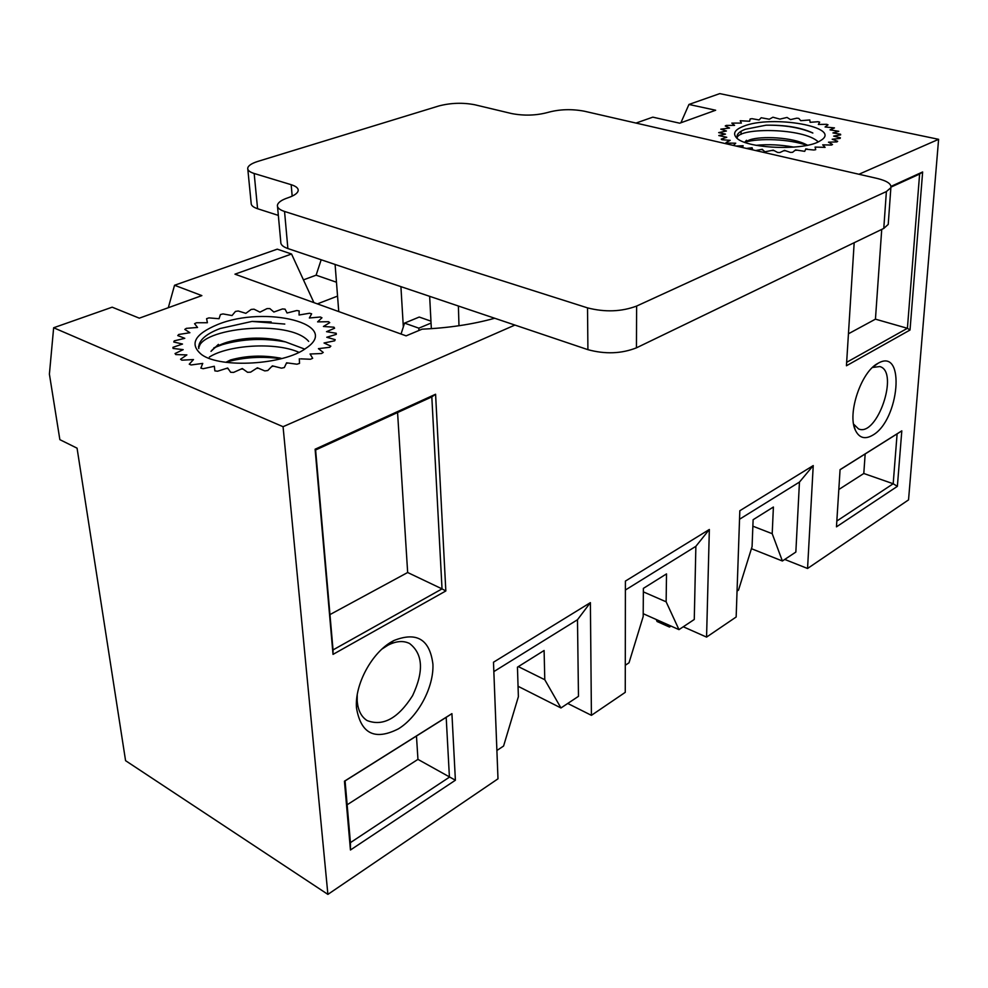 <?xml version="1.0" encoding="UTF-8"?>
<svg xmlns="http://www.w3.org/2000/svg" width="988" height="988" viewBox="0 0 988 988"><rect width="100%" height="100%" fill="white"/><g stroke="black" fill="none" stroke-linecap="round" stroke-linejoin="round"><path stroke-width="1.48" d="M823.794 144.878L823.016 145.174M816.335 147.2L815.162 147.484M807.233 149.015L805.677 149.237M796.847 150.225L795.007 150.361M785.633 150.756L783.632 150.781M774.11 150.596L772.122 150.497M762.822 149.731L760.995 149.521M752.288 148.212L750.769 147.928M743.013 146.101L741.865 145.779M735.405 143.507L734.652 143.186M193.105 359.965L192.475 359.607M311.319 353.951L310.356 354.47M300.698 358.854L310.516 359.249L312.677 358.286L310.071 354L321.582 353.519L323.249 352.444L318.42 348.653L329.72 347.282L330.844 346.146L324.039 342.997L334.673 340.811L335.204 339.662L326.756 337.254L336.291 334.376L336.229 333.265L326.522 331.684L334.599 328.238L333.969 327.201L323.409 326.485L329.745 322.644L328.572 321.718L317.593 321.878L321.964 317.778L320.322 317.012L309.355 318L311.64 313.826L309.577 313.233L299.043 315.011L299.179 310.924L296.795 310.528L287.051 312.998L285.063 309.145L282.445 308.96L273.861 312.035L269.823 308.565L267.056 308.589L259.955 312.146L254.027 309.182L251.211 309.417L245.839 313.332L238.219 310.998L235.465 311.43L232.032 315.543L222.992 313.925L220.41 314.555L219.052 318.716L208.925 317.889L206.591 318.692L207.406 322.73L196.538 322.755L194.562 323.694L197.551 327.46L186.349 328.349L184.805 329.399L189.894 332.721L178.791 334.463L177.754 335.574L184.793 338.328L174.234 340.872L173.764 342.009L182.508 344.046L172.949 347.319L173.073 348.443L183.188 349.653L175.049 353.531L175.778 354.581L186.88 354.902L180.545 359.237L181.854 360.175L193.487 359.558L189.251 364.189L191.104 364.967L202.75 363.411L200.848 368.129L203.17 368.709L214.322 366.276L214.865 370.883L217.558 371.229L227.685 368.005L230.686 372.303L233.613 372.402L242.27 368.524L247.58 372.303L250.619 372.155L257.399 367.795L264.784 370.908L267.797 370.512L272.392 365.856L281.494 368.166L284.346 367.548L286.569 362.806L296.968 364.214L299.525 363.399L299.315 358.792M287.977 363.004L286.273 363.448M273.688 366.19L271.737 366.523M258.473 368.24L256.423 368.425M243.023 369.055L241.047 369.067M228.092 368.586L226.326 368.438M214.322 366.276L212.963 366.573M202.552 363.917L201.515 363.572M858.918 174.258L938.6 139.32L719.783 93.613L688.945 104.456L715.658 110.236L679.707 123.204L652.821 117.152L636 123.068M938.6 139.32L908.54 499.879L807.554 568.483L813.235 465.583L739.827 510.734L736.159 616.994L706.568 637.099L709.347 529.469L625.404 581.092L625.256 692.341L591.417 715.337L590.392 602.631L493.481 662.232L497.989 778.816L327.893 894.387L283.062 426.705L53.648 327.757L112.175 307.182L139.308 318.173L201.861 295.61L174.543 285.26L277.258 249.161L291.546 254.015L234.959 274.17L406.105 335.858L422.086 329.165C448.589 327.991 472.795 324.348 494.692 318.247M283.062 426.705L514.909 325.064M688.945 104.456L680.893 122.771M53.648 327.757L49.4 374.131L59.86 439.648L77.064 448.169L125.575 760.674L327.893 894.387M784.731 559.43L807.554 568.483M683.276 626.775L706.568 637.099M567.742 703.456L591.417 715.337M174.543 285.26L168.306 307.713M291.546 254.015L313.912 302.624M321.174 259.77L316.111 275.183L303.44 279.876M518.342 666.616L544.783 679.732L544.104 650.499L517.453 667.172L518.379 696.688L503.584 746.039L496.89 750.485M643.361 591.874L666.134 601.803L666.517 573.892L643.373 588.379L643.188 616.537L629.023 662.787L625.293 665.257M752.868 526.184L772.208 533.693L773.394 507.029L753.115 519.713L752.078 546.611L738.505 590.12L737.048 591.083M872.626 435.239C864.92 439.685 859.152 437.993 855.361 430.175C847.087 413.762 861.141 371.784 877.776 363.448L878.196 363.214C905.811 347.134 899.475 420.456 872.626 435.239M840.072 469.646L901.809 430.842L897.376 486.343L836.466 526.839L840.072 469.646M891.015 186.399L922.644 171.961L910.022 330.017L846.432 365.77L854.175 242.715M398.436 728.835C374.86 740.778 360.867 733.788 356.483 707.877C354.569 684.462 371.945 652.463 392.397 641.348L393.829 640.557C416.738 631.456 429.768 639.322 432.917 664.171C433.954 687.068 418.257 716.646 398.436 728.835M344.442 781.199L451.924 713.632L455.394 780.224L350.444 850.001L344.442 781.199L345.071 780.915L350.431 842.628L449.416 777.173L446.193 717.35L345.071 780.915M445.835 590.96L333.018 654.389L315.11 449.219L435.585 394.237L445.835 590.96L442.031 588.885L431.818 396.892L315.604 449.985L333.042 649.919L442.031 588.885L407.661 572.509L397.571 412.539M337.538 296.104L317.37 303.884M751.423 548.686L782.385 560.999L795.846 552.057L799.453 482.082L813.235 465.583M799.453 482.082L739.53 519.243M782.385 560.999L772.208 533.693M643.213 613.709L678.978 629.628L694.268 619.476L695.873 546.315L709.347 529.469M695.873 546.315L625.392 590.021M678.978 629.628L666.134 601.803M336.463 282.222L316.111 275.183M518.045 686.277L560.962 707.964L578.474 696.33L577.486 619.735L590.392 602.631M577.486 619.735L493.839 671.605M560.962 707.964L544.783 679.732M347.146 804.775L417.949 759.377L416.467 736.035M417.949 759.377L455.394 780.224M329.955 614.598L407.661 572.509M357.236 694.848L357.199 700.702C357.891 710.088 361.176 716.695 367.03 720.524C382.924 726.711 398.115 718.437 412.576 695.688C423.988 671.334 422.988 653.945 409.6 643.521C403.413 640.446 396.213 640.99 388.025 645.164L382.06 648.993M435.585 394.237L431.818 396.892M315.11 449.219L315.604 449.985M333.042 649.919L333.018 654.389M350.444 850.001L350.431 842.628M446.193 717.35L451.924 713.632M838.824 489.505L863.796 473.487L865.167 453.961M863.796 473.487L893.189 483.75L897.104 433.88L840.072 469.732M836.836 521.022L893.189 483.75L897.376 486.343M848.445 333.783L875.442 319.161L881.728 229.414M846.642 362.324L907.404 328.3L919.618 174.036L891.015 187.103M875.442 319.161L907.404 328.3L910.022 330.017M853.62 424.136L858.486 428.891C877.035 437.561 899.636 371.537 879.765 366.548L872.49 367.474M922.644 171.961L919.618 174.036M897.104 433.88L901.809 430.842M670.988 626.071L669.494 627.047L657.069 621.501L656.254 619.513M669.494 627.047L669.629 625.466M199.687 345.775L199.428 343.515M218.41 344.367L211.012 351.358C213.667 347.825 219.015 344.775 227.067 342.243L222.399 344.627C242.752 338.798 263.821 337.896 285.594 341.934L304.699 349.11M279.456 357.977C262.45 354.976 246.136 355.643 230.513 359.965L226.227 362.127C243.641 357.261 261.931 356.125 281.123 358.73M279.456 340.218C261.03 336.846 243.567 337.526 227.067 342.243M217.595 324.558C194.414 334.253 189.116 344.281 201.688 354.655C220.744 368.685 284.223 364.757 305.835 348.344C342.577 324.323 265.513 304.884 217.595 324.558M198.749 346.504C199.49 339.674 206.628 333.685 220.163 328.51L252.014 321.421L284.791 324.064M252.014 321.421L271.157 321.89M213.89 347.788L222.399 344.627M198.551 346.516L198.786 348.591C198.897 328.201 289.299 318.507 308.664 341.379M209.394 357.039C227.746 345.17 275.109 341.613 298.956 352.321M888.348 222.745L888.224 224.412L883.778 228.426L636.445 347.838C621.403 353.753 605.224 354.359 587.909 349.666L287.879 248.544C282.988 246.839 280.629 244.691 280.79 242.109L277.529 206.566M278.344 215.396L257.584 208.727C253.187 207.258 251.051 205.418 251.162 203.207L247.815 169.22M584.303 111.199L877.233 178.458C887.101 180.89 891.633 183.978 890.867 187.72L886.384 191.561L636.618 306.07C621.403 311.751 605.039 312.344 587.527 307.873L284.544 211.457C279.616 209.827 277.233 207.789 277.418 205.319C277.924 202.503 281.419 199.996 287.928 197.798C294.313 195.624 297.734 193.216 298.191 190.548C298.364 188.165 296.017 186.213 291.176 184.694L254.163 173.48C249.729 172.085 247.58 170.331 247.716 168.232C248.161 165.663 251.57 163.378 257.954 161.365L438.956 105.926C450.849 102.863 462.779 102.468 474.759 104.753L511.685 113.571C524.233 115.942 536.336 115.547 548.019 112.385C559.529 109.236 571.62 108.841 584.303 111.199M458.395 306.021L458.975 325.731M431.348 328.658L429.656 296.326M403.326 326.904L400.918 286.644M335.093 264.463L338.748 311.578M805.862 149.213L813.877 150.015L815.718 149.67L815.063 147.089L825.116 147.36L822.708 144.853L831.39 145.063L832.538 144.532L828.487 142.198L836.96 141.889L837.688 141.296L832.192 139.234L840.084 138.444L840.38 137.814L833.674 136.109L840.677 134.862L840.529 134.232L832.933 132.935L838.775 131.305L830.019 129.86L834.477 127.909L825.079 126.983L828.018 124.821L826.672 124.315L818.36 124.439L819.67 122.142L818.015 121.722L810.123 122.314L809.79 119.968L800.725 120.684L798.773 118.387L796.736 118.177L790.524 119.61L787.041 117.448L779.915 119.116L772.925 117.214L769.306 119.239L761.192 117.745L759.093 119.956L752.029 118.684L750.151 118.943L749.657 121.252L740.234 120.746L741.37 123.08L731.812 123.117L734.566 125.377L726.254 125.427L725.241 125.97L729.515 128.045L720.795 129.169L726.439 130.996L718.684 132.627L725.488 134.121L718.795 135.566L726.76 137.283L721.203 139.11L721.895 139.728L730.206 140.345L726.057 142.507L727.156 143.075L735.739 143.198L733.38 145.421M762.291 149.682L765.07 151.769L773.271 150.164L777.68 152.473L779.94 152.51L784.509 150.374L790.4 152.399L792.611 152.313L795.55 149.917L804.714 151.349L805.875 148.805M755.672 150.547L762.304 149.274M741.012 134.43L741.111 131.256M736.06 146.039L743.137 145.718L742.556 147.533M752.103 148.175L752.942 149.917M746.385 148.41L752.115 147.768M817.447 142.198L817.484 141.272M746.483 140.284L744.742 142.297M806.332 144.668C792.845 137.283 761.303 135.751 749.694 139.876L744.853 142.074M743.309 126.353C735.171 129.552 732.763 133.182 736.072 137.27C744.223 148.78 805.566 151.325 820.497 140.617C843.838 127.193 771.603 114.435 743.309 126.353M737.172 135.43C737.851 133.121 740.592 131.071 745.384 129.267L766.083 125.192C785.077 124.896 800.441 127.39 812.185 132.688L812.593 132.898M766.083 125.192C784.633 124.982 800.231 127.6 812.852 133.047M745.285 142.124C759.29 137.962 789.548 138.95 806.838 145.36M737.258 137.394C740.531 127.378 803.997 127.934 818.188 141.852M756.079 145.322C768.145 144.125 780.767 144.73 793.944 147.138M430.953 321.149L419.233 317.049L404.537 323.113L418.838 328.177L431.064 323.064M404.537 323.113L401.054 334.043M418.937 330.474L418.838 328.177M636.618 306.07L636.445 347.838M886.384 191.561L883.778 228.426M284.544 211.457L287.879 248.544M587.527 307.873L587.909 349.666M254.163 173.48L257.584 208.727M291.176 184.694L292.176 196.13M408.587 643.04L409.6 643.521M357.199 700.702L356.483 707.877M388.025 645.164L393.829 640.557M853.891 425.532L855.361 430.175M872.997 367.005L878.196 363.214M279.468 357.903L281.827 358.545M279.456 340.205L285.594 341.934M890.867 187.72L888.224 224.412M737.023 138.184L736.072 137.27M806.356 144.631L807.492 145.224M737.159 135.504L737.11 136.789"/></g></svg>
